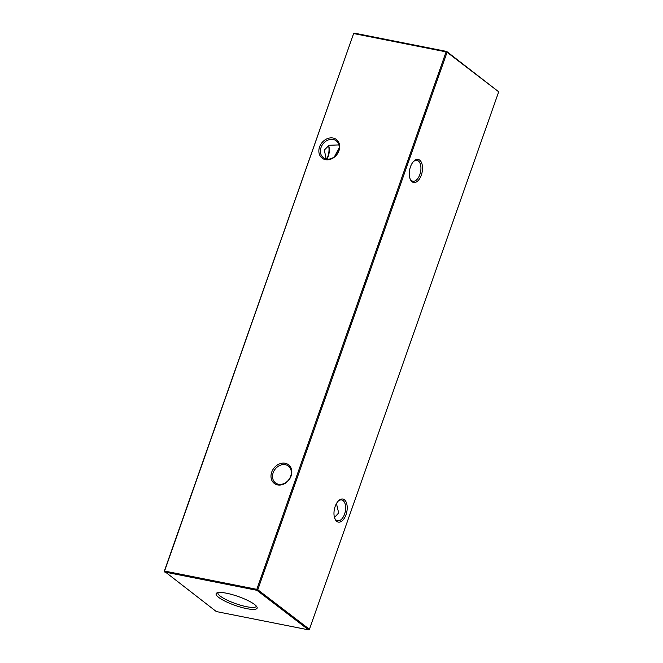 <?xml version="1.0" encoding="UTF-8"?>
<svg xmlns="http://www.w3.org/2000/svg" width="663" height="663" viewBox="0 0 663 663"><rect width="100%" height="100%" fill="white"/><g stroke="black" fill="none" stroke-linecap="round" stroke-linejoin="round"><path stroke-width="0.99" d="M336.787 521.383A11.743 6.34 -78.8 0 1 334.848 518.607A11.743 6.34 -78.8 0 1 338.354 500.955A11.743 6.34 -78.8 0 1 344.404 499.761A11.743 6.34 -78.8 0 1 346.02 514.728A11.743 6.34 -78.8 0 1 336.787 521.383M334.666 518.101A10.608 5.735 101.2 0 0 336.224 520.157A10.608 5.735 101.2 0 0 337.6 520.795A10.608 5.735 101.2 0 0 344.967 512.847A10.608 5.735 101.2 0 0 343.103 500.623A10.608 5.735 101.2 0 0 341.727 499.985A10.608 5.735 101.2 0 0 337.989 501.352M412.079 181.778A11.743 6.34 -78.8 0 1 410.148 179.002A11.743 6.34 -78.8 0 1 413.646 161.341A11.743 6.34 -78.8 0 1 419.696 160.156A11.743 6.34 -78.8 0 1 421.32 175.123A11.743 6.34 -78.8 0 1 412.079 181.778M409.958 178.496A10.608 5.735 101.2 0 0 411.516 180.551A10.608 5.735 101.2 0 0 412.892 181.19A10.608 5.735 101.2 0 0 420.259 173.234A10.608 5.735 101.2 0 0 418.394 161.01A10.608 5.735 101.2 0 0 417.019 160.371A10.608 5.735 101.2 0 0 413.281 161.739M336.257 503.921A10.608 8.627 127.4 0 1 336.804 504.021M319.574 146.913A11.743 9.547 127.4 0 1 333.066 138.028A11.743 9.547 127.4 0 1 338.95 150.758A11.743 9.547 127.4 0 1 325.458 159.65A11.743 9.547 127.4 0 1 319.574 146.913M338.544 150.973A10.608 8.627 -52.6 0 0 336.232 140.813A10.608 8.627 -52.6 0 0 321.033 147.501A10.608 8.627 -52.6 0 0 323.337 157.661A10.608 8.627 -52.6 0 0 338.544 150.973M271.706 472.164A11.743 9.547 127.4 0 1 285.206 463.271A11.743 9.547 127.4 0 1 291.09 476.009A11.743 9.547 127.4 0 1 277.59 484.902A11.743 9.547 127.4 0 1 271.706 472.164M290.684 476.225A10.608 8.627 -52.6 0 0 288.372 466.064A10.608 8.627 -52.6 0 0 273.164 472.752A10.608 8.627 -52.6 0 0 275.476 482.913A10.608 8.627 -52.6 0 0 290.684 476.225M338.892 144.915L329.088 145.28L324.323 150.029L326.196 158.979M334.425 156.741L339.174 147.882M336.456 503.557L338.677 512.971L334.475 517.471M254.567 604.49A21.746 4.707 -160.6 0 0 234.155 595.167A21.746 4.707 -160.6 0 0 216.793 592.987A21.746 4.707 -160.6 0 0 218.666 597.371A21.746 4.707 -160.6 0 0 242.973 607.789A21.746 4.707 -160.6 0 0 257.045 607.167A21.746 4.707 -160.6 0 0 254.567 604.49M217.953 592.614A20.379 4.409 -160.6 0 0 217.92 592.689A20.379 4.409 -160.6 0 0 220.307 596.145A20.379 4.409 -160.6 0 0 241.34 605.435A20.379 4.409 -160.6 0 0 256.357 606.222A20.379 4.409 -160.6 0 0 256.382 606.148M326.743 159.079A11.743 6.34 101.2 0 0 328.525 145.528M164.3 571.199L216.32 611.559L308.56 629.85L256.921 590.31L164.681 572.012L164.3 571.199L353.578 33.722L164.573 571.05L256.813 589.341L446.091 51.871L353.851 33.581L354.44 33.15L446.68 51.441L498.7 91.801L447.061 52.261L257.783 589.739L309.422 629.278L498.7 91.801M328.591 145.504A10.608 5.735 -78.8 0 1 326.992 159.103M353.578 33.722L354.44 33.15M256.813 589.341L256.921 590.31L257.783 589.739L256.813 589.341M446.091 51.871L447.061 52.261L446.68 51.441L446.091 51.871M309.422 629.278L308.56 629.85"/></g></svg>
